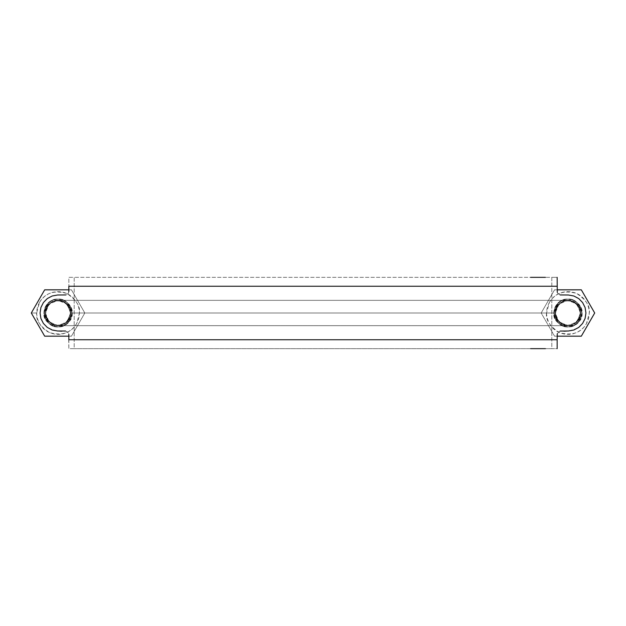 <?xml version="1.0" encoding="UTF-8"?>
<svg xmlns="http://www.w3.org/2000/svg" width="626" height="626" viewBox="0 0 626 626"><rect width="100%" height="100%" fill="white"/><g stroke="black" fill="none" stroke-linecap="round" stroke-linejoin="round"><path stroke-width="0.47" stroke-dasharray="3.13 2.35" d="M68.844 339.738L68.844 348.659L74.197 348.659L74.197 277.341L68.844 277.341L68.844 286.262L68.844 277.341L551.803 277.341L551.803 348.659L557.156 348.659L557.156 339.738L557.156 348.659L74.197 348.659L551.803 348.659L551.803 277.341L557.156 277.341L74.197 277.341L74.197 348.659L68.844 348.659L68.578 333.204L67.804 332.054L65.284 331.005C60.949 332.14 55.01 330.99 47.474 327.57C40.964 322.265 38.781 315.551 40.94 307.436C43.969 299.604 49.673 295.456 58.062 294.995L66.646 294.721L68.578 292.796L68.844 286.262M557.156 286.262L557.156 277.341L557.422 292.796L559.354 294.721L567.938 294.995C576.327 295.456 582.031 299.604 585.06 307.436C587.219 315.551 585.036 322.265 578.526 327.57C570.99 330.99 565.051 332.14 560.716 331.005L558.196 332.054L557.422 333.204L557.156 339.738M68.844 291.606L68.164 293.524L65.886 294.94M65.542 331.013L68.164 332.476L68.844 334.394M70.722 313L69.736 317.851L67.005 321.96L62.89 324.683L58.046 325.661L53.21 324.675L49.102 321.936L46.379 317.828L45.401 312.992L46.387 308.156L49.118 304.04L53.233 301.317L58.069 300.339L62.905 301.317L67.013 304.048L69.744 308.156L70.722 313C71.474 329.323 44.649 329.323 45.401 313C44.649 296.677 71.474 296.677 70.722 313C68.265 303.845 64.048 299.619 58.062 300.339A12.661 12.661 0 0 1 67.013 321.952A12.661 12.661 0 0 1 58.062 325.661C64.048 326.381 68.265 322.155 70.722 313L67.013 304.048L58.062 300.339C52.075 299.619 47.858 303.845 45.401 313C47.858 322.155 52.075 326.381 58.062 325.661A12.661 12.661 0 0 1 49.11 304.048A12.661 12.661 0 0 1 58.062 300.339L49.11 304.048L45.401 313L49.11 321.952L58.062 325.661L67.013 321.952L70.722 313L555.278 313L556.264 308.149L558.995 304.04L563.11 301.317L567.954 300.339L572.79 301.325L576.898 304.064L579.621 308.172L580.599 313.008L579.613 317.844L576.882 321.96L572.767 324.683L567.931 325.661L563.095 324.683L558.987 321.952L556.256 317.844L555.278 313L70.722 313L69.744 308.156L70.722 313L69.752 317.844L67.013 321.952L62.905 324.691L58.062 325.661L53.218 324.691L49.11 321.952L46.371 317.844L45.401 313L46.371 308.156L49.11 304.048L53.218 301.309L58.062 300.339L62.905 301.309L67.013 304.048L69.752 308.156L67.013 304.048L65.096 302.483L60.526 300.59L55.589 300.597L51.027 302.483L49.11 304.048L46.379 308.164L45.401 313L46.379 317.836L49.11 321.952L53.226 324.683L58.062 325.661L62.905 324.683L67.013 321.952L69.736 317.844L70.722 313L69.752 308.156L67.013 304.048L62.905 301.309L58.062 300.339L53.218 301.309L49.11 304.048L46.371 308.156L45.401 313L46.371 317.844L49.11 321.952L53.218 324.691L58.062 325.661L62.905 324.691L67.013 321.952L69.752 317.844L70.722 313L555.278 313C554.526 329.323 581.351 329.323 580.599 313C581.351 296.677 554.526 296.677 555.278 313A12.661 12.661 0 0 1 576.89 304.048A12.661 12.661 0 0 1 580.599 313C578.142 303.845 573.925 299.619 567.938 300.339C561.952 299.619 557.735 303.845 555.278 313C557.735 322.155 561.952 326.381 567.938 325.661C573.925 326.381 578.142 322.155 580.599 313A12.661 12.661 0 0 1 558.987 321.952A12.661 12.661 0 0 1 555.278 313L558.987 321.952L567.938 325.661L576.89 321.952L580.599 313L576.89 304.048L567.938 300.339L558.987 304.048L555.278 313L556.256 317.844L555.278 313L556.248 308.156L558.987 304.048L563.095 301.309L567.938 300.339L572.782 301.309L576.89 304.048L579.629 308.156L580.599 313L579.629 317.844L576.89 321.952L572.782 324.691L567.938 325.661L563.095 324.691L558.987 321.952L556.248 317.844L558.987 321.952L560.904 323.517L565.474 325.41L570.411 325.403L574.973 323.517L576.89 321.952L578.455 320.027L580.341 315.473L580.349 310.543L578.455 305.965L576.89 304.048L572.774 301.317L567.938 300.339L565.474 300.59L560.912 302.483L557.43 305.957L555.536 310.519L555.278 313L556.248 317.844L558.987 321.952L563.095 324.691L567.938 325.661L572.782 324.691L576.89 321.952L579.629 317.844L580.599 313L579.629 308.156L576.89 304.048L572.782 301.309L567.938 300.339L563.095 301.309L558.987 304.048L556.248 308.156L555.278 313M557.156 334.394L558.838 331.545L561.139 331.005M560.458 294.987L557.836 293.524L557.156 291.606M545.434 348.659L530.621 348.659M545.434 277.341L530.621 277.341M581.757 313C579.073 303.007 574.472 298.399 567.938 299.181C574.472 298.399 579.073 303.007 581.757 313C579.073 322.993 574.472 327.601 567.938 326.819C561.405 327.601 556.804 322.993 554.12 313C556.804 303.007 561.405 298.399 567.938 299.181C561.405 298.399 556.804 303.007 554.12 313C556.804 322.993 561.405 327.601 567.938 326.819C574.472 327.601 579.073 322.993 581.757 313L580.701 318.29L577.712 322.773L573.228 325.763L567.938 326.819L562.649 325.763L558.165 322.773L555.176 318.29L554.12 313L555.176 307.71L558.165 303.227L562.649 300.237L567.938 299.181L573.228 300.237L577.712 303.227L580.701 307.71L581.757 313L580.701 318.29L577.712 322.773L573.228 325.763L567.938 326.819L562.649 325.763L558.165 322.773L555.176 318.29L554.12 313L555.176 307.71L558.165 303.227L562.649 300.237L567.938 299.181L573.228 300.237L577.712 303.227L580.701 307.71L581.757 313M71.88 313C69.196 303.007 64.595 298.399 58.062 299.181C64.595 298.399 69.196 303.007 71.88 313C69.196 322.993 64.595 327.601 58.062 326.819C51.528 327.601 46.927 322.993 44.243 313C46.927 303.007 51.528 298.399 58.062 299.181C51.528 298.399 46.927 303.007 44.243 313C46.927 322.993 51.528 327.601 58.062 326.819C64.595 327.601 69.196 322.993 71.88 313L70.824 318.29L67.835 322.773L63.351 325.763L58.062 326.819L52.772 325.763L48.288 322.773L45.299 318.29L44.243 313L45.299 307.71L48.288 303.227L52.772 300.237L58.062 299.181L63.351 300.237L67.835 303.227L70.824 307.71L71.88 313L70.824 318.29L67.835 322.773L63.351 325.763L58.062 326.819L52.772 325.763L48.288 322.773L45.299 318.29L44.243 313L45.299 307.71L48.288 303.227L52.772 300.237L58.062 299.181L63.351 300.237L67.835 303.227L70.824 307.71L71.88 313M31.3 313L44.681 289.822L71.442 289.822L84.823 313L71.442 336.178L44.681 336.178L31.3 313L36.668 313C35.713 319.761 39.954 326.287 49.407 332.562C61.872 336.005 70.934 333.055 76.591 323.697L79.455 313C80.41 306.239 76.169 299.713 66.716 293.438C54.251 289.995 45.189 292.945 39.532 302.303L36.668 313L31.3 313L41.371 330.442M44.681 336.178L71.442 336.178L84.823 313L71.442 336.178L68.844 336.178L71.442 336.178L84.823 313L71.442 289.822L68.844 289.822L71.442 289.822L84.823 313L71.442 289.822L44.681 289.822M45.839 305.942L49.47 301.802L54.407 299.369L59.9 299.009L65.12 300.777L69.259 304.408L71.693 309.346L72.053 314.839L70.284 320.058L66.653 324.198L61.716 326.631L56.223 326.991L51.003 325.223L46.864 321.592L44.43 316.654L44.07 311.161L45.839 305.942L49.47 301.802L54.407 299.369L59.9 299.009L65.12 300.777L69.259 304.408L71.693 309.346L72.053 314.839L70.284 320.058L66.653 324.198L61.716 326.631L56.223 326.991L51.003 325.223L46.864 321.592L44.43 316.654L44.07 311.161L45.839 305.942A14.116 14.116 0 0 0 43.945 313L45.729 313A12.332 12.332 0 0 1 47.38 306.834C51.019 302.256 54.579 300.198 58.062 300.668C63.891 299.964 67.999 304.079 70.394 313C67.999 321.92 63.891 326.036 58.062 325.332C63.891 326.036 67.999 321.92 70.394 313C67.999 304.079 63.891 299.964 58.062 300.668C54.579 300.198 51.019 302.256 47.38 306.834C41.293 317.265 53.327 327.124 58.062 325.332C53.327 327.124 41.293 317.265 47.38 306.834C50.643 301.442 55.863 299.737 63.054 301.724C68.5 305.339 70.949 309.103 70.394 313L68.743 319.166C65.48 324.558 60.26 326.263 53.069 324.276C47.623 320.661 45.174 316.897 45.729 313L43.945 313C43.311 317.46 46.113 321.764 52.349 325.911C60.581 328.18 66.559 326.232 70.284 320.058L72.178 313C72.812 308.54 70.01 304.236 63.774 300.089C55.542 297.82 49.564 299.768 45.839 305.942C49.564 299.768 55.542 297.82 63.774 300.089C70.01 304.236 72.812 308.54 72.178 313C72.976 319.675 68.273 324.378 58.062 327.116C47.85 324.378 43.147 319.675 43.945 313L45.839 305.942M34.594 307.296L41.363 295.574M39.532 302.303L37.803 306.122L36.848 310.206L36.715 314.401L37.396 318.54L38.875 322.46L41.089 326.021L43.953 329.088L47.365 331.53L51.183 333.259L55.268 334.214L59.462 334.347L63.602 333.666L67.522 332.187L71.082 329.972L74.15 327.108L76.591 323.697L78.32 319.878L79.275 315.794L79.408 311.599L78.727 307.46L77.248 303.54L75.034 299.979L72.17 296.912L68.758 294.47L64.94 292.741L60.855 291.786L56.661 291.653L52.521 292.334L48.601 293.813L45.041 296.028L41.973 298.892L39.532 302.303M47.38 306.834L45.729 313L43.945 313L45.729 313C45.025 318.83 49.141 322.938 58.062 325.332C66.982 322.938 71.098 318.83 70.394 313C70.949 309.103 68.5 305.339 63.054 301.724C55.863 299.737 50.643 301.442 47.38 306.834M581.319 289.822L554.558 289.822L557.156 289.822L554.558 289.822L541.177 313L554.558 289.822L541.177 313L554.558 336.178L541.177 313L554.558 336.178L557.156 336.178L554.558 336.178L541.177 313L546.545 313C545.59 319.761 549.831 326.287 559.284 332.562C571.749 336.005 580.811 333.055 586.468 323.697L589.332 313C590.287 306.239 586.046 299.713 576.593 293.438C564.128 289.995 555.066 292.945 549.409 302.303L546.545 313L541.177 313L554.558 289.822L581.319 289.822L594.7 313L591.382 318.751L581.319 336.178L554.558 336.178L581.319 336.178M555.716 305.942L559.347 301.802L564.284 299.369L569.777 299.009L574.997 300.777L579.136 304.408L581.57 309.346L581.93 314.839L580.161 320.058L576.53 324.198L571.593 326.631L566.1 326.991L560.88 325.223L556.741 321.592L554.307 316.654L553.947 311.161L555.716 305.942L559.347 301.802L564.284 299.369L569.777 299.009L574.997 300.777L579.136 304.408L581.57 309.346L581.93 314.839L580.161 320.058L576.53 324.198L571.593 326.631L566.1 326.991L560.88 325.223L556.741 321.592L554.307 316.654L553.947 311.161L555.716 305.942A14.116 14.116 0 0 0 553.822 313L555.606 313A12.332 12.332 0 0 1 557.257 306.834C560.896 302.256 564.456 300.198 567.938 300.668C573.768 299.964 577.876 304.079 580.271 313C577.876 321.92 573.768 326.036 567.938 325.332C573.768 326.036 577.876 321.92 580.271 313C577.876 304.079 573.768 299.964 567.938 300.668C564.456 300.198 560.896 302.256 557.257 306.834C551.17 317.265 563.204 327.124 567.938 325.332C563.204 327.124 551.17 317.265 557.257 306.834C560.52 301.442 565.74 299.737 572.931 301.724C578.377 305.339 580.826 309.103 580.271 313L578.62 319.166C575.357 324.558 570.137 326.263 562.946 324.276C557.5 320.661 555.051 316.897 555.606 313L553.822 313C553.188 317.46 555.99 321.764 562.226 325.911C570.458 328.18 576.436 326.232 580.161 320.058L582.055 313C582.689 308.54 579.887 304.236 573.651 300.089C565.419 297.82 559.441 299.768 555.716 305.942C559.441 299.768 565.419 297.82 573.651 300.089C579.887 304.236 582.689 308.54 582.055 313C582.853 319.675 578.15 324.378 567.938 327.116C557.727 324.378 553.024 319.675 553.822 313L555.716 305.942M584.629 295.558L594.7 313L584.614 330.473M549.409 302.303L547.68 306.122L546.725 310.206L546.592 314.401L547.273 318.54L548.752 322.46L550.966 326.021L553.83 329.088L557.242 331.53L561.06 333.259L565.145 334.214L569.339 334.347L573.479 333.666L577.399 332.187L580.959 329.972L584.027 327.108L586.468 323.697L588.197 319.878L589.152 315.794L589.285 311.599L588.604 307.46L587.125 303.54L584.911 299.979L582.047 296.912L578.635 294.47L574.817 292.741L570.732 291.786L566.538 291.653L562.398 292.334L558.478 293.813L554.918 296.028L551.85 298.892L549.409 302.303M557.257 306.834L555.606 313L553.822 313L555.606 313C554.902 318.83 559.018 322.938 567.938 325.332C576.859 322.938 580.975 318.83 580.271 313C580.826 309.103 578.377 305.339 572.931 301.724C565.74 299.737 560.52 301.442 557.257 306.834M58.062 325.661L567.938 325.661L58.062 325.661M567.938 300.339L58.062 300.339L567.938 300.339"/><path stroke-width="0.94" d="M68.844 334.394L68.844 339.738L557.156 339.738L557.257 333.721M530.621 348.659L545.434 348.659M68.844 286.262L557.156 286.262L68.844 286.262L68.844 291.606M530.621 277.341L545.434 277.341M65.886 294.94L57.592 295.002L52.146 296.004L47.255 298.602L43.39 302.577L40.909 307.522L40.064 313L40.909 318.477L43.39 323.423L47.255 327.398L52.146 329.996L57.592 330.998L65.542 331.013M560.067 331.068L568.408 330.998L573.854 329.996L578.745 327.398L582.61 323.423L585.091 318.477L585.936 313L585.091 307.522L582.61 302.577L578.745 298.602L573.854 296.004L568.408 295.002L560.113 294.94M557.273 292.342L557.156 277.341M557.156 348.659L557.156 339.738L68.844 339.738M41.199 295.855L44.681 289.822L68.844 289.822L44.681 289.822L31.3 313L44.681 336.178L68.844 336.178L44.681 336.178L41.371 330.442M44.681 289.822L31.3 313L44.681 336.178M31.3 313L34.594 307.296M584.778 330.192L581.319 336.178L557.156 336.178L581.319 336.178L594.7 313L581.319 289.822L557.156 289.822L581.319 289.822L584.629 295.558M581.319 336.178L594.7 313L581.319 289.822"/></g></svg>
